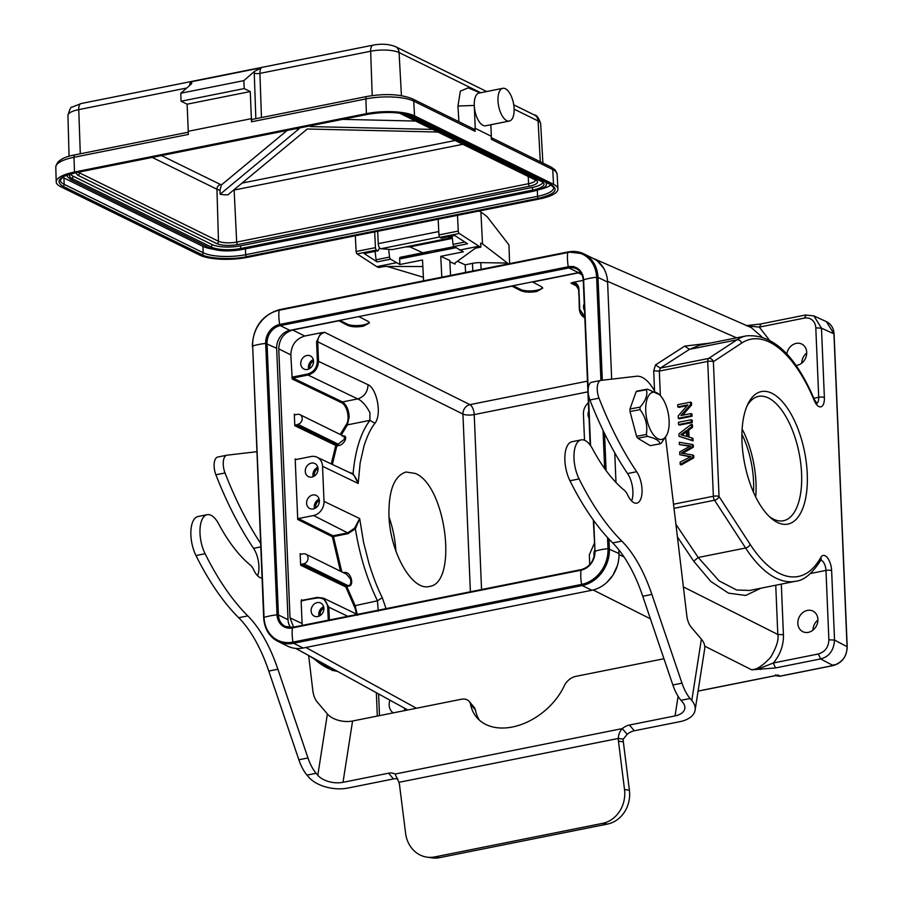 <?xml version="1.0" encoding="UTF-8"?>
<svg xmlns="http://www.w3.org/2000/svg" width="903" height="903" viewBox="0 0 903 903"><rect width="100%" height="100%" fill="white"/><g stroke="black" fill="none" stroke-linecap="round" stroke-linejoin="round"><path stroke-width="1.35" d="M771.918 393.279A67.578 30.533 -101.3 0 1 807.361 480.182A67.578 30.533 -101.3 0 1 770.88 518.006A67.578 30.533 -101.3 0 1 748.034 403.743A67.578 30.533 -101.3 0 1 771.918 393.279M677.419 536.924L693.741 561.214L710.729 581.397L728.473 593.147L745.641 595.461L760.958 588.192M654.551 391.055L653.704 370.84L655.522 364.902L660.274 368.108L708.595 358.446A4.176 3.657 56.7 0 1 713.381 361.674L741.656 343.084A120.968 54.665 -101.3 0 1 814.235 400.503A12.518 5.655 78.7 0 0 821.008 406.79A12.518 5.655 78.7 0 0 824.383 397.546L821.47 328.139L833.943 333.85L826.403 321.649C831.121 324.019 833.683 328.15 834.09 334.02L847.206 646.83C846.766 656.616 842.138 662.858 833.322 665.556L779.684 676.279M710.537 343.038L684.734 346.12L655.522 364.902M761.082 324.109L759.276 327.123L747.379 325.881M746.013 325.656L760.473 324.019L805.555 315L813.908 315.926L821.47 328.139L815.804 327.868A12.518 10.543 116.2 0 0 804.359 318.104L806.165 315.091M817.904 619.368A11.468 9.662 -63.8 0 0 812.937 611.083A11.468 9.662 -63.8 0 0 802.665 612.708A11.468 9.662 -63.8 0 0 797.834 623.375A11.468 9.662 -63.8 0 0 802.801 631.671A11.468 9.662 -63.8 0 0 813.072 630.046A11.468 9.662 -63.8 0 0 817.904 619.368M812.937 630.147A11.468 9.662 116.2 0 1 817.915 620.034M796.051 365.455A11.468 9.662 -63.8 0 0 806.706 352.339A11.468 9.662 -63.8 0 0 801.74 344.054A11.468 9.662 -63.8 0 0 786.784 353.931M801.74 363.119A11.468 9.662 116.2 0 1 806.718 353.005M678.277 418.292L679.293 418.789L692.059 416.238L691.055 415.741L690.964 413.551L680.93 415.549L690.581 404.476L690.479 402.14L677.713 404.691L677.803 406.881L687.826 404.871L678.187 415.944L678.277 418.292L691.055 415.741M692.059 416.238L691.969 414.037L690.964 413.551M682.668 415.211L691.585 404.973L690.581 404.476M691.585 404.973L691.495 402.636L690.479 402.14M687.093 405.718L678.808 407.377L677.803 406.881M691.314 422.028L692.319 422.525L679.553 425.076L678.548 424.579L691.314 422.028L691.224 419.737L678.446 422.288L678.548 424.579M692.319 422.525L692.229 420.234L691.224 419.737M686.619 436.431L680.76 434.761L686.382 430.618L686.619 436.431M681.968 435.111L686.427 431.826M679.033 436.318L693.098 440.878L692.082 440.393L691.98 437.966L688.041 436.838L687.736 429.625L691.517 426.837L691.405 424.241L678.932 433.846L679.033 436.318L692.082 440.393M693.098 440.878L692.996 438.463L691.98 437.966M689.034 437.12L688.741 430.121L687.736 429.625M688.741 430.121L692.522 427.333L691.517 426.837M692.522 427.333L692.42 424.737L691.405 424.241M680.219 464.469L692.793 457.336L692.703 455.01L681.291 453.092L692.353 446.658L692.251 444.457L679.293 442.278L679.383 444.581L690.513 445.947L679.688 451.963L679.812 454.717L690.964 456.579L680.117 462.133L680.219 464.469L681.223 464.966L693.809 457.832L692.793 457.336M693.809 457.832L693.707 455.507L692.703 455.01M692.353 446.658L693.357 447.154L682.307 453.577M693.357 447.154L693.267 444.953L692.251 444.457M689.745 446.274L679.383 444.581M688.718 446.127L687.702 445.63M690.332 456.862L679.812 454.717M689.576 456.771L688.571 456.275M778.341 675.275L779.481 676.245L833.108 665.522C842.375 662.475 847.025 656.188 847.048 646.661L834.541 640.08L831.629 570.673A12.518 5.655 78.7 0 0 827.329 557.648A12.518 5.655 78.7 0 0 820.816 557.399A4.176 3.285 28.9 0 1 820.816 560.142C812.305 573.552 803.873 580.595 795.52 581.272A125.133 56.55 -101.3 0 1 745.596 548.008L714.533 500.228A4.176 1.885 -101.3 0 1 713.37 496.255L707.715 361.414L659.325 371.088L660.274 368.108L689.474 349.337L699.362 345.273L746.431 335.86A125.133 56.55 -101.3 0 0 736.871 339.855L689.474 349.337L684.734 346.12M760.473 669.507L760.315 668.164L773.352 662.983L775.496 667.949L751.702 669.823L760.315 668.164M683.379 586.905L777.81 634.47C778.939 639.527 776.569 647.101 770.688 657.215C762.866 665.658 756.533 669.868 751.702 669.823L704.724 646.176M606.929 582.333L612.81 575.437L617.313 565.763M389.961 700.186A11.468 9.662 -63.8 0 0 389.17 705.108A11.468 9.662 -63.8 0 0 393.245 712.873M404.352 710.661A11.468 9.662 116.2 0 1 404.826 708.347M405.887 710.345A11.468 9.662 -63.8 0 0 406.677 709.374M779.086 675.421L779.481 676.245L775.271 675.625L775.835 674.733L775.271 675.625L698.087 691.055M833.108 665.522L833.672 664.631L833.108 665.522L820.579 658.93L818.434 653.964C825.049 651.921 828.525 647.203 828.875 639.821L834.541 640.08C833.774 650.532 829.112 656.82 820.579 658.93L775.496 667.949M795.52 581.272L749.659 590.449L736.611 589.998L719.172 580.945L698.2 557.478L745.596 548.008A4.176 2.461 -33 0 0 750.088 544.295L719.036 496.515A4.176 2.461 147 0 1 714.533 500.228L674.01 508.333M804.359 318.104L759.276 327.123L769.232 339.889M751.217 327.563L761.827 336.796M605.428 271.78L603.994 268.631L597.03 260.583L591.894 257.806L751.477 327.676M588.733 411.192A7.303 6.152 -63.8 0 0 588.045 414.804A7.303 6.152 -63.8 0 0 589.027 418.089M590.077 443.08A7.303 6.152 -63.8 0 0 589.625 444.411M594.58 550.683A7.303 6.152 -63.8 0 0 593.892 554.295A7.303 6.152 -63.8 0 0 594.197 556.101M753.486 492.18A58.402 26.39 78.7 0 0 753.565 481.57A58.402 26.39 78.7 0 0 741.905 434.264M584.23 303.589A7.303 6.152 -63.8 0 0 583.541 307.201A7.303 6.152 -63.8 0 0 584.523 310.474M584.512 440.269L583.417 414.127A12.518 10.543 116.2 0 1 588.384 402.738M584.783 316.795L579.387 308.702L584.828 317.754M583.259 280.336L573.89 282.21C576.949 283.271 578.62 285.619 578.913 289.242L579.715 308.363L578.586 289.592L575.053 283.61L578.586 289.592M580.866 272.627L578.371 272.875L582.063 274.805M542.522 287.594A11.683 3.42 -2.4 0 1 536.642 290.258A11.683 3.42 -2.4 0 1 520.783 289.524L513.062 285.72M532.386 281.86L541.269 286.59L542.714 288.181L536.698 291.5C530.151 292.572 524.869 292.301 520.828 290.676L511.967 286.161L359.067 316.524M359.078 316.739L367.95 321.254L369.406 322.935L363.378 326.164C356.82 327.281 351.527 326.999 347.52 325.34L338.636 320.61M369.203 322.258A11.683 3.42 -2.4 0 1 363.322 324.922A11.683 3.42 -2.4 0 1 347.474 324.188L339.742 320.384M389.035 517.08A58.402 26.39 -101.3 0 1 395.886 551.146M290.822 354.89C291.297 345.048 295.936 338.76 304.751 336.029L292.674 330.013C283.858 332.744 279.219 339.031 278.745 348.874L290.822 354.89L292.233 379L341.853 402.873L342.542 401.937L357.678 398.912L308.07 375.027C314.684 372.984 318.161 368.266 318.511 360.884L317.709 341.763L462.934 414.082A8.341 6.976 116.5 0 1 469.899 404.646A8.341 3.77 -101.3 0 1 474.222 414.59A8.341 2.438 -2.4 0 1 462.934 414.082L470.384 591.77M323.884 608.25A5.678 4.786 -63.8 0 0 320.193 614.333A5.678 4.786 -63.8 0 0 320.351 615.44M311.117 610.857A7.303 6.152 -63.8 0 0 314.278 616.128A7.303 6.152 -63.8 0 0 320.813 615.09A7.303 6.152 -63.8 0 0 323.884 608.295A7.303 6.152 -63.8 0 0 320.723 603.023A7.303 6.152 -63.8 0 0 314.199 604.062A7.303 6.152 -63.8 0 0 311.117 610.857M319.007 616.173A7.303 6.152 116.2 0 1 318.77 614.616A7.303 6.152 116.2 0 1 323.646 606.737M302.279 625.395L302.087 623.499L290.021 617.9L293.577 627.134M313.533 361.155A5.678 4.786 -63.8 0 0 309.842 367.239A5.678 4.786 -63.8 0 0 309.989 368.345M300.755 363.751A7.303 6.152 -63.8 0 0 303.927 369.022A7.303 6.152 -63.8 0 0 310.451 367.995A7.303 6.152 -63.8 0 0 313.533 361.2A7.303 6.152 -63.8 0 0 310.372 355.929A7.303 6.152 -63.8 0 0 303.837 356.956A7.303 6.152 -63.8 0 0 300.755 363.751M308.645 369.079A7.303 6.152 116.2 0 1 308.42 367.521A7.303 6.152 116.2 0 1 313.296 359.642M292.233 379L292.933 378.052L342.542 401.937C346.515 404.804 348.727 409.781 349.179 416.847L347.452 424.85L369.903 420.358C360.805 432.593 355.195 450.36 353.096 473.657L352.249 473.996C354.382 475.17 356.369 478.319 358.198 483.466L360.162 462.833L363.999 445.947C367.34 435.641 371.009 428.078 374.982 423.281C382.466 413.314 376.122 387.827 368.074 384.734C367.645 392.139 364.18 396.868 357.678 398.912C361.968 400.684 366.054 405.278 369.937 412.694L369.903 420.358L374.982 423.281M299.943 414.646L344.043 436.352L344.472 439.219L338.173 444.152L297.843 424.308L294.796 425.719L294.31 414.161L295.078 414.816L297.426 414.353A5.215 4.391 116.2 0 1 299.943 414.646A5.215 4.391 116.2 0 1 302.2 418.416A5.215 4.391 116.2 0 1 297.843 424.308M332.338 464.447L336.853 445.89L338.557 445.54C344.269 445.258 349.326 434.264 342.214 436.104M295.495 414.737L294.31 414.161L295.078 414.816M318.037 468.759A5.678 4.786 -63.8 0 0 314.346 474.843A5.678 4.786 -63.8 0 0 314.504 475.949M305.27 471.366A7.303 6.152 -63.8 0 0 308.431 476.637A7.303 6.152 -63.8 0 0 314.966 475.599A7.303 6.152 -63.8 0 0 318.037 468.804A7.303 6.152 -63.8 0 0 314.876 463.532A7.303 6.152 -63.8 0 0 308.352 464.571A7.303 6.152 -63.8 0 0 305.27 471.366M313.16 476.682A7.303 6.152 116.2 0 1 312.923 475.125A7.303 6.152 116.2 0 1 317.811 467.246M319.38 500.646A5.678 4.786 -63.8 0 0 315.689 506.73A5.678 4.786 -63.8 0 0 315.836 507.836M306.602 503.242A7.303 6.152 -63.8 0 0 309.774 508.513A7.303 6.152 -63.8 0 0 316.298 507.486A7.303 6.152 -63.8 0 0 319.38 500.691A7.303 6.152 -63.8 0 0 316.219 495.42A7.303 6.152 -63.8 0 0 309.684 496.447A7.303 6.152 -63.8 0 0 306.602 503.242M314.492 508.57A7.303 6.152 116.2 0 1 314.267 507.012A7.303 6.152 116.2 0 1 319.143 499.133M302.087 623.499L301.139 600.969L301.489 599.795L302.607 600.326M347.768 616.297L328.839 607.177L323.364 598.125L317.258 597.391L301.862 600.393M357.204 614.412L323.342 598.102L317.393 597.414L301.139 600.969M296.398 459.469L295.191 458.905L295.947 459.559L311.084 456.534A12.518 10.543 116.2 0 1 316.987 457.2A12.518 10.543 116.2 0 1 322.54 466.298L324.008 501.368A12.518 10.543 116.2 0 1 313.555 515.523L298.419 518.548L297.73 519.485L332.36 536.732L340.454 571.204M386.044 608.645L382.296 597.696C377.917 589.196 373.503 577.875 369.045 563.743L363.548 542.274L359.665 518.536L354.529 528.244L347.655 532.872L313.555 515.523M324.008 501.368L359.665 518.536L355.398 528.763L348.061 533.65L347.655 532.872L333.049 535.795L333.467 536.574L332.36 536.732A0.835 0.7 116.5 0 1 333.049 535.795L298.419 518.548M354.529 528.244L355.398 528.763C359.586 555.097 366.945 579.105 377.465 600.788L378.255 611.173M357.498 615.327L355.014 605.281L346.538 586.024L301.342 564.273L300.643 565.21L300.157 553.663L300.925 554.307L303.273 553.844A5.215 4.391 116.2 0 1 305.79 554.137A5.215 4.391 116.2 0 1 308.047 557.907A5.215 4.391 116.2 0 1 303.69 563.799L301.342 564.273M343.964 573.089L343.885 572.626C350.556 570.324 355.048 585.979 348.502 586.149L348.186 585.697C350.714 585.088 351.425 582.762 350.319 578.71L346.402 574.139L305.79 554.137M301.342 554.228L300.157 553.663L300.925 554.307M382.296 597.696L377.465 600.788L354.044 605.902L345.838 586.973A0.835 0.7 115.7 0 1 346.538 586.024L348.186 585.697L303.69 563.799M341.831 571.881L333.467 536.574L348.061 533.65M297.73 519.485L295.191 458.905L295.947 459.559M322.54 466.298L358.198 483.466L353.096 473.657L348.535 472.1M350.906 473.217L352.249 473.996M295.495 424.782L336.458 444.502A0.835 0.7 115.7 0 0 335.769 445.439L331.254 463.939M341.255 434.986L347.452 424.85L346.436 424.263L340.205 434.467M368.074 384.734L317.382 360.828L316.581 341.718L320.949 332.801L304.751 336.029M278.745 348.874L290.021 617.9M388.956 515.455C389.882 552.072 412.05 591.194 429.196 586.476C458.34 583.733 446.229 485.521 415.267 473.443L406 472.009C394.272 475.825 388.595 490.306 388.956 515.455M316.581 341.718L317.709 341.763C317.946 336.842 320.272 333.692 324.674 332.338L320.949 332.801M573.89 282.21L570.956 283.079L575.053 283.61M532.398 282.075L578.371 272.875M292.674 330.013L338.648 320.825M589.727 564.668L589.32 554.814L594.287 543.448M288.441 323.511L573.777 266.453M742.119 429.049A63.402 28.648 -101.3 0 1 755.98 482.755A63.402 28.648 -101.3 0 1 755.698 496.921M769.153 516.403A63.402 28.648 78.7 0 0 783.409 520.738A63.402 28.648 78.7 0 0 801.593 473.635A63.402 28.648 78.7 0 0 768.43 397.986A63.402 28.648 78.7 0 0 758.543 396.394A63.402 28.648 78.7 0 0 747.052 405.887M611.67 379.147L607.595 282.086A32.531 27.417 -63.8 0 0 593.508 258.597L583.902 253.867A32.531 27.417 116.2 0 1 598 277.368L596.612 277.244L600.935 380.389M608.961 539.091L609.367 548.776A32.531 27.417 116.2 0 1 582.209 585.55L293.599 643.275A32.531 27.417 116.2 0 1 277.932 641.378L287.526 646.108A32.531 27.417 -63.8 0 0 303.205 648.004L591.815 590.28A32.531 27.417 -63.8 0 0 618.973 553.505L618.815 549.792M615.993 482.495L614.751 452.832M580.697 272.39A15.848 13.364 -63.8 0 0 578.507 272.638L289.886 330.363A15.848 13.364 -63.8 0 0 276.657 348.276L288.034 619.684A15.848 13.364 -63.8 0 0 290.653 627.54M262.017 578.033A18.353 8.296 -101.3 0 1 253.641 569.748A12.518 5.655 78.7 0 0 250.391 565.131A145.993 65.975 -101.3 0 1 218.582 523.751A25.024 11.31 78.7 0 0 207.182 514.687L198.062 516.505A25.024 11.31 78.7 0 0 191.267 527.284A25.024 11.31 78.7 0 0 195.974 555.548A219.406 99.149 78.7 0 0 238.685 617.72A104.285 47.125 -101.3 0 1 268.767 671.053L298.859 759.784A33.366 15.08 78.7 0 0 306.997 775.113L308.691 777.099A29.201 16.435 -171.1 0 0 347.881 788.059L393.482 778.939A12.518 8.658 139.6 0 1 397.828 778.939M217.928 456.997A12.518 5.655 78.7 0 0 217.725 457.031A12.518 5.655 78.7 0 0 214.327 462.415A12.518 5.655 78.7 0 0 215.896 474.786A250.278 113.101 78.7 0 0 253.562 548.347A18.353 8.296 -101.3 0 1 257.592 575.775M207.182 514.687A25.024 11.31 78.7 0 0 200.387 525.456A25.024 11.31 78.7 0 0 205.094 553.731A219.406 99.149 78.7 0 0 247.806 615.902A104.285 47.125 -101.3 0 1 277.887 669.236L307.979 757.956A33.366 15.08 78.7 0 0 316.118 773.295L317.811 775.282A18.771 10.565 -171.1 0 0 343.005 782.314L388.617 773.194A12.518 8.658 139.6 0 1 395.062 774.052L398.934 782.314A12.518 11.017 98.3 0 1 399.521 784.921L405.605 833.356A29.201 25.713 -81.7 0 0 426.95 857.139L431.837 857.85A29.201 25.713 -81.7 0 0 439.637 857.636L607.471 824.067A29.201 25.713 -81.7 0 0 629.414 790.283L623.341 741.848A12.518 11.017 98.3 0 1 623.262 739.139L618.374 738.428C618.431 734.602 619.729 731.328 622.28 728.608A12.518 8.658 139.6 0 1 629.425 725.03L675.038 715.91A18.771 10.565 -171.1 0 0 684.813 708.483A18.771 10.565 -171.1 0 0 682.679 702.308L680.997 700.322A33.366 15.08 -101.3 0 1 672.859 684.982L642.755 596.262A104.285 47.125 78.7 0 0 612.685 542.929A219.406 99.149 -101.3 0 1 569.962 480.757A25.024 11.31 -101.3 0 1 564.894 456.083A25.024 11.31 -101.3 0 1 572.062 441.714L581.182 439.885A25.024 11.31 -101.3 0 1 592.582 448.949A145.993 65.975 78.7 0 0 624.379 490.34A12.518 5.655 -101.3 0 1 627.641 494.946A18.353 8.296 78.7 0 0 636.773 503.163A18.353 8.296 78.7 0 0 641.751 495.262A18.353 8.296 78.7 0 0 636.683 471.727A250.278 113.101 -101.3 0 1 599.016 398.167A12.518 5.655 -101.3 0 1 600.845 380.411A12.518 5.655 -101.3 0 1 601.048 380.377L636.446 376.258A41.707 18.85 -101.3 0 1 654.765 391.462M645.701 408.912A23.986 11.073 79.6 0 0 653.716 435.122A23.986 11.073 79.6 0 0 666.809 434.919A23.986 11.073 79.6 0 0 669.157 422.728A23.986 11.073 79.6 0 0 659.393 394.634A23.986 11.073 79.6 0 0 645.701 408.912M256.723 451.726L227.048 455.18A12.518 5.655 78.7 0 0 226.845 455.214A12.518 5.655 78.7 0 0 223.447 460.598A12.518 5.655 78.7 0 0 225.016 472.958A250.278 113.101 78.7 0 0 260.561 543.335M663.953 658.738L575.967 676.336A12.518 8.658 -40.4 0 0 564.431 685.535A56.313 38.964 139.6 0 1 521.629 724.398A56.313 38.964 139.6 0 1 476.75 717.456A56.313 38.964 139.6 0 1 470.542 704.317A12.518 8.658 -40.4 0 0 469.165 701.394A12.518 8.658 -40.4 0 0 461.219 699.283L352.576 721.012A18.771 10.565 8.9 0 1 327.383 713.968L317.122 701.891A12.518 5.655 -101.3 0 1 312.833 690.66L308.645 655.499M426.95 857.139A29.201 25.713 -81.7 0 0 434.749 856.924L602.583 823.355A29.201 25.713 -81.7 0 0 624.526 789.572L618.453 741.137A12.518 11.017 98.3 0 1 618.374 738.428L398.934 782.314M623.262 739.139L627.156 734.342L622.28 728.608L395.062 774.052M666.809 434.919L661.222 443.238A28.151 13.003 -100.4 0 1 660.082 443.836C659.483 440.698 655.273 438.215 647.474 436.409A28.151 13.003 -100.4 0 1 646.334 434.467C647.812 425.471 645.713 417.209 640.046 409.657A28.151 13.003 -100.4 0 1 640.024 408.382A28.151 13.003 -100.4 0 1 640.046 407.129C645.758 400.627 647.869 394.837 646.367 389.746L636.175 391.62A28.151 13.003 -100.4 0 1 637.315 391.022L647.496 389.148L659.393 394.634M646.367 389.746A28.151 13.003 -100.4 0 1 647.496 389.148M627.156 734.342A12.518 8.658 139.6 0 1 634.301 730.775L679.914 721.655A29.201 16.435 -171.1 0 0 695.118 710.097A29.201 16.435 -171.1 0 0 691.8 700.48L690.118 698.493A33.366 15.08 -101.3 0 1 681.979 683.153L651.876 594.434A104.285 47.125 78.7 0 0 621.806 541.1A219.406 99.149 -101.3 0 1 579.094 478.929A25.024 11.31 -101.3 0 1 574.015 454.254A25.024 11.31 -101.3 0 1 581.182 439.885M479.391 720.154A56.313 38.964 139.6 0 1 475.418 710.051A12.518 8.658 -40.4 0 0 474.041 707.128L469.165 701.394M640.046 409.657L630.001 411.508L629.967 410.244L629.967 408.98L640.046 407.129M630.001 411.508L636.559 436.273L646.334 434.467M647.474 436.409L637.71 438.203L636.559 436.273M637.71 438.203L650.205 445.653L660.082 443.836M636.175 391.62L629.967 408.98M665.545 437.323L686.833 615.857A12.518 5.655 78.7 0 0 691.122 627.1L701.383 639.166A29.201 16.435 8.9 0 1 704.69 648.783L695.118 710.097M631.592 500.973A18.353 8.296 78.7 0 0 632.631 497.079A18.353 8.296 78.7 0 0 627.562 473.544A250.278 113.101 -101.3 0 1 589.896 399.984A12.518 5.655 -101.3 0 1 591.713 382.24A12.518 5.655 -101.3 0 1 591.928 382.206M287.143 130.438L221.393 184.957L219.971 190.194L220.118 194.258A12.71 3.714 177.6 0 0 227.94 194.8L307.313 128.994L437.91 132.03M415.606 121.058L342.564 119.354M432.582 129.411L310.237 126.567L311.422 125.585M295.721 128.723L299.062 128.802L220.118 194.258M535.49 180.16A13.41 3.917 -2.4 0 1 528.571 183.704L236.676 242.083A13.41 3.917 -2.4 0 1 218.47 241.248L79.475 172.845A13.41 3.917 -2.4 0 1 78.437 172.18M212.036 244.544A20.859 6.095 177.6 0 0 240.356 245.853L240.898 248.46A21.762 6.366 -2.4 0 1 211.347 247.095L212.036 244.544L73.041 176.141L72.353 178.704A21.762 6.366 -2.4 0 1 69.745 175.092L70.66 173.952M543.245 181.029A1.253 1.05 116.2 0 1 541.777 181.616L543.866 183.298A21.762 6.366 -2.4 0 1 532.793 190.082L532.251 187.474L240.356 245.853M532.251 187.474A20.859 6.095 177.6 0 0 542.929 182.293M70.592 174.008A20.859 6.095 177.6 0 0 73.041 176.141M497.993 100.718A16.683 7.54 -101.3 0 1 502.779 88.325A16.683 7.54 -101.3 0 1 514.112 108.653A16.683 7.54 -101.3 0 1 509.326 121.047A16.683 7.54 -101.3 0 1 497.993 100.718M62.702 177.293A31.289 9.143 177.6 0 0 63.921 177.959L202.915 246.361A31.289 9.143 177.6 0 0 212.6 249.115M540.491 189.235A31.289 9.143 177.6 0 0 551.078 184.901M372.205 95.583L370.659 51.234A20.938 6.118 -2.4 0 1 399.081 52.555A8.341 7.032 116.2 0 0 395.469 46.64C388.979 44.044 381.506 43.558 373.052 45.15A8.341 3.77 78.7 0 0 370.659 51.234L259.917 73.38A4.176 1.264 -2 0 1 254.251 73.064L254.24 71.551L261.441 67.748A8.341 3.77 78.7 0 0 259.917 73.38L261.464 117.559M189.551 85.559A8.341 3.77 -101.3 0 1 191.018 81.823L191.808 83.178L191.12 84.193L180.758 93.246L181.085 101.215L244.205 88.584L250.255 91.564L187.124 104.184L188.264 131.285L251.384 118.665L250.255 91.564M181.085 101.215L187.124 104.184M180.758 93.246L243.878 80.615L254.24 71.563M243.878 80.615L244.205 88.584M509.326 121.047L485.6 125.788A16.683 7.54 -101.3 0 1 474.278 105.459A16.683 7.54 -101.3 0 1 479.064 93.065L502.779 88.325M251.497 121.792L365.884 98.924A3.341 1.513 -101.3 0 1 366.844 96.486L252.456 119.365A3.341 1.513 78.7 0 0 251.497 121.792L251.384 118.665M188.264 131.285L188.377 134.423L73.99 157.291A3.341 1.513 -101.3 0 1 74.949 154.864C62.939 157.009 56.562 161.095 55.794 167.1A35.24 10.305 -2.4 0 1 73.99 157.291L74.497 172.033A35.454 10.362 177.6 0 0 56.2 181.898A35.454 10.362 177.6 0 0 60.614 186.661L199.608 255.064A35.454 10.362 177.6 0 0 247.738 257.287L539.644 198.908A35.454 10.362 177.6 0 0 557.941 188.953A35.454 10.362 177.6 0 0 553.528 184.28L414.545 115.877A35.454 10.362 177.6 0 0 366.404 113.654L365.884 98.924A35.24 10.305 -2.4 0 1 413.732 101.125A3.341 2.811 -63.8 0 0 412.287 98.766C400.379 94.126 385.231 93.359 366.844 96.486M474.922 128.192L491.187 136.195L474.922 128.192L475.113 131.33L473.353 128.813M458.893 121.702L457.968 106.012L460.361 91.147L468.183 87.851L480.159 92.851M475.226 128.181L474.278 105.459L457.968 106.012M490.86 124.738L491.345 136.116M551.338 184.72C559.115 189.811 554.814 194.337 538.436 198.31L246.53 256.689C232.895 259.895 208.458 258.766 201.798 254.623L62.804 186.232C55.027 181.142 59.327 176.604 75.705 172.631L367.611 114.252C381.247 111.046 405.684 112.175 412.355 116.318L551.338 184.72A1.671 1.411 116.2 0 1 550.537 184.618L553.708 187.576A31.289 9.143 -2.4 0 1 537.556 196.323L245.661 254.702A31.289 9.143 -2.4 0 1 203.186 252.738L64.192 184.336L63.921 177.959M74.497 172.033L366.404 113.654M553.528 184.28L552.726 169.527L491.345 139.322L491.187 136.195M405.56 246.937L409.906 246.88L422.796 252.784M452.358 238.381L409.906 246.88M377.714 231.292L378.233 243.652A4.176 1.885 78.7 0 0 380.829 248.754L392.286 249.589L452.268 237.591M447.527 236.891L452.222 237.229M438.158 219.203L438.948 234.938A2.088 0.937 78.7 0 0 439.953 237.342L440.991 238.02L454.491 235.311L467.551 243.787L454.051 246.485L463.374 251.813L440.754 256.339L449.807 260.482L450.563 275.438M388.662 249.318L389.577 257.073A2.088 0.937 -101.3 0 0 390.559 259.184L377.059 261.881L363.999 253.416A2.088 0.937 78.7 0 0 364.406 253.506A2.088 0.937 78.7 0 0 364.744 253.258M377.059 261.881A2.088 0.937 -101.3 0 1 376.077 259.771L389.577 257.073M375.084 251.373L376.077 259.771M457.494 215.343L458.284 231.066A2.088 0.937 -101.3 0 0 459.3 233.482L478.951 246.214L459.604 250.086M440.991 238.02A2.088 0.937 78.7 0 0 441.398 238.11A2.088 0.937 78.7 0 0 441.736 237.861M452.076 235.976L453.069 244.374A2.088 0.937 78.7 0 0 454.051 246.485M379.587 247.885A3.556 1.603 -101.3 0 1 379.565 247.93L378.312 250.436A2.088 0.937 -101.3 0 1 377.905 250.808A2.088 0.937 -101.3 0 1 377.499 250.707L376.472 250.041A2.088 0.937 -101.3 0 1 375.456 247.636L374.666 231.902M355.33 235.773L356.121 251.508A2.088 0.937 78.7 0 0 357.125 253.912L376.777 266.656L378.718 267.536L382.906 266.701A4.176 1.163 -2.9 0 1 385.637 266.453L422.841 266.532M437.741 249.792L400.571 257.231A6.253 2.822 -101.3 0 1 400.616 257.22L426.972 251.948M390.559 259.184L399.894 264.511L399.611 258.969A2.088 0.937 78.7 0 1 400.029 257.468A6.253 2.822 -101.3 0 1 400.571 257.231M455.01 262.999L455.067 264.094A4.176 1.163 -2.9 0 1 454.548 263.574A4.176 1.163 -2.9 0 1 454.864 263.112L474.854 248.607A4.176 1.163 -2.9 0 1 476.694 247.941L480.881 247.106L480.678 243.11L482.518 243.945L507.52 263.055L480.802 262.638L481.13 269.32M396.124 262.784L376.777 266.656M509.619 263.62L508.953 244.916L487.168 216.72L480.893 211.923L482.518 243.945M480.893 211.923L478.974 211.042M478.951 246.214L480.881 247.106M457.403 261.26L465.18 264.816L472.472 263.36A11.886 3.296 -2.9 0 1 480.802 262.638M387.274 266.453L423.383 277.266M455.067 264.094L449.863 261.712M399.894 264.511L422.514 259.985L423.563 280.833M465.564 272.435L465.18 264.816M441.804 277.187L440.754 256.339M507.52 263.055L507.565 264.037M741.656 343.084A4.176 3.657 -123.3 0 0 736.871 339.855L708.595 358.446A4.176 1.885 -101.3 0 0 707.715 361.414A4.176 1.219 177.6 0 1 713.381 361.674L719.036 496.515A4.176 1.219 -2.4 0 0 713.37 496.255L673.525 504.224M820.816 557.399A120.968 54.665 -101.3 0 1 750.088 544.295M847.048 646.661L833.943 333.85M607.561 281.318L736.588 337.835M624.131 557.061L618.995 554.487M781.309 584.117L783.432 634.707L777.81 634.47L775.745 585.234M653.704 370.84L659.325 371.088L660.353 395.604M783.432 634.707C783.691 645.227 780.327 654.641 773.352 662.983L818.434 653.964M593.158 589.975L650.408 618.815M416.418 708.245L305.846 647.474M313.488 658.163A125.133 56.55 78.7 0 0 337.169 671.166M378.583 693.933L379.497 715.627M778.668 675.816L777.539 674.857L778.668 675.816M831.629 570.673A4.176 1.219 177.6 0 0 825.974 570.414L810.522 573.495M828.875 639.821L825.974 570.414A8.341 3.77 78.7 0 0 820.771 560.221M693.741 561.214L698.2 557.49L675.918 524.327M814.235 400.503A4.176 1.49 -22.5 0 0 814.438 399.634C795.374 355.048 772.708 333.794 746.431 335.86M816.764 403.325A8.341 3.77 78.7 0 0 818.716 397.286A4.176 1.219 -2.4 0 1 824.383 397.546M813.863 398.257L818.716 397.286L815.804 327.868M520.828 290.676L520.783 289.524M347.52 325.34L347.474 324.188M570.956 283.079L577.864 286.669M324.674 332.338L469.899 404.646L587.481 381.134M587.932 391.846L474.222 414.59L481.559 589.535M307.641 374.034L308.07 375.027L292.933 378.052L292.504 377.059L307.641 374.034C313.804 372.126 317.055 367.724 317.382 360.828M291.771 377.42L292.504 377.059M338.557 445.54L338.173 444.152L336.458 444.502L336.853 445.89L335.769 445.439L294.796 425.719M302.257 600.439L317.021 598.012C323.251 597.447 326.807 600.484 327.71 607.132L328.839 607.177L329.369 619.977M354.044 605.902A11.683 5.362 -101.5 0 1 356.279 613.961M348.502 586.149L345.838 586.973L300.643 565.21M341.853 402.885A11.683 5.362 -101.5 0 1 347.52 412.716A11.683 5.362 -101.5 0 1 346.436 424.263M328.252 620.203L327.71 607.132M578.913 289.242L579.286 308.6C579.591 312.867 581.408 315.915 584.76 317.721M252.456 346.47L252.298 346.3C253.179 327.157 262.22 314.944 279.422 309.661A1.253 0.564 78.7 0 1 279.614 309.695L567.874 252.039M593.7 520.489L594.998 551.248A16.762 14.132 116.2 0 1 581.001 570.199L292.38 627.924A16.762 14.132 116.2 0 1 277.052 614.841L265.674 343.422A16.762 14.132 116.2 0 1 279.67 324.47L568.28 266.757A27.53 12.439 -101.3 0 1 567.682 252.558A1.253 0.564 78.7 0 1 568.032 251.937L583.902 253.867A32.531 27.417 116.2 0 0 568.235 251.971A1.253 0.564 78.7 0 0 568.032 251.937L279.422 309.661A1.253 0.564 78.7 0 0 279.072 310.282L567.682 252.558A31.616 26.65 116.2 0 1 596.612 277.244A27.53 8.048 -2.4 0 0 583.62 279.84L583.406 280.28M602.312 380.231L598 277.368L607.595 282.086M607.527 537.545L607.99 548.652L618.973 553.505M604.536 433.451L606.094 470.587M603.035 430.347L604.638 468.567M593.294 519.925L594.998 551.248A27.53 8.048 -2.4 0 1 607.99 548.652A31.616 26.65 116.2 0 1 581.6 584.399L292.978 642.112A31.616 26.65 116.2 0 1 264.048 617.438L252.671 346.03A31.616 26.65 116.2 0 1 279.072 310.282A27.53 12.439 -101.3 0 0 279.67 324.47A1.253 0.564 78.7 0 0 280.28 325.633L568.901 267.909A15.848 13.364 116.2 0 1 576.532 268.834A15.848 13.364 116.2 0 1 583.383 279.941M591.815 590.28L582.209 585.55A1.253 0.564 -101.3 0 1 581.6 584.399A27.53 12.439 78.7 0 1 581.001 570.199A1.253 0.564 -101.3 0 1 581.351 569.579A1.253 0.564 -101.3 0 1 581.543 569.612M594.772 551.699L594.625 551.53C594.14 560.989 589.715 567.005 581.351 569.579L292.73 627.303A1.253 0.564 -101.3 0 0 292.38 627.924A27.53 12.439 78.7 0 0 292.978 642.112A1.253 0.564 -101.3 0 0 293.599 643.275L303.205 648.004M276.657 348.276L265.674 343.422A27.53 8.048 177.6 0 0 252.671 346.03L263.676 617.72C264.432 628.804 269.184 636.694 277.932 641.378A32.531 27.417 116.2 0 1 263.834 617.878L264.048 617.438A27.53 8.048 177.6 0 1 277.052 614.841L278.429 614.966L267.051 343.558A15.848 13.364 116.2 0 1 280.28 325.633L289.886 330.363M588.18 388.775L583.62 279.84A16.762 14.132 116.2 0 0 568.28 266.757A1.253 0.564 78.7 0 0 568.901 267.909L578.507 272.638M588.417 394.464L590.573 445.664M581.182 569.68L292.933 627.337A1.253 0.564 -101.3 0 0 292.73 627.303L285.292 626.411A15.848 13.364 116.2 0 1 278.429 614.966L288.034 619.684M292.572 627.404A15.848 13.364 116.2 0 1 285.292 626.411M316.118 773.295L306.997 775.113M307.979 757.956L298.859 759.784M277.887 669.236L268.767 671.053M247.806 615.902L238.685 617.72M205.094 553.731L195.974 555.548M260.707 546.913L253.562 548.347M225.016 472.958L215.896 474.786M618.453 741.137L623.341 741.848M624.526 789.572L629.414 790.283M602.583 823.355L607.471 824.067M434.749 856.924L439.637 857.636M317.811 775.282L327.383 713.968M388.617 773.194L393.482 778.939M343.005 782.314L352.576 721.012M470.542 704.317L475.418 710.051M629.425 725.03L634.301 730.775M691.8 700.48L701.383 639.166M675.038 715.91L678.097 696.315M589.896 399.984L599.016 398.167M627.562 473.544L636.683 471.727M569.962 480.757L579.094 478.929M612.685 542.929L621.806 541.1M642.755 596.262L651.876 594.434M672.859 684.982L681.979 683.153M680.997 700.322L690.118 698.493M161.479 155.576L221.393 184.957M242.049 183.095L455.101 140.496M220.445 184.584A4.176 3.51 -63.8 0 0 216.957 189.246A12.653 3.702 177.6 0 0 219.971 190.194M152.268 157.415L216.957 189.246L218.47 241.248A2.088 1.761 -63.8 0 1 216.731 243.607L77.737 175.205A2.088 1.761 -63.8 0 0 79.475 172.845L79.453 171.976M233.55 190.149A12.653 3.702 177.6 0 0 234.137 190.036L462.833 144.299M234.114 189.686A4.176 1.885 -101.3 0 1 234.137 190.036L236.676 242.083A2.088 0.937 -101.3 0 0 237.771 244.578C229.114 245.977 222.104 245.661 216.731 243.607M400.56 113.281L535.739 179.799C539.407 182.192 537.387 184.325 529.666 186.199A2.088 0.937 78.7 0 1 528.571 183.704L528.221 176.48M77.737 175.205L75.863 172.699M529.666 186.199L237.771 244.578M535.739 179.799A2.088 1.761 116.2 0 1 534.734 179.686L535.502 179.957M211.347 247.095L72.353 178.704A1.253 1.05 -63.8 0 1 70.75 179.618L209.744 248.02A1.253 1.05 -63.8 0 0 211.347 247.095M532.793 190.082L240.898 248.46A1.253 0.564 78.7 0 0 241.688 249.567L533.594 191.188A1.253 0.564 -101.3 0 1 532.793 190.082M70.75 179.618L67.477 176.672A24.121 7.055 -2.4 0 1 67.454 175.001M545.525 182.158A24.121 7.055 -2.4 0 1 546.27 184.686L546.891 182.824M373.052 45.15L81.146 103.529A8.341 3.77 78.7 0 0 78.753 109.613L80.299 153.792M81.146 103.529L72.184 107.096C71.066 106.475 69.655 109.252 67.939 115.437A20.938 6.118 -2.4 0 1 78.753 109.613L186.729 88.02M255.842 118.688L254.251 73.064M191.018 81.823L261.441 67.748M480.735 92.738L399.081 52.555L401.44 95.65M513.728 104.827L534.463 115.031A8.341 7.032 116.2 0 1 538.075 120.946L540.31 161.761M514.123 109.161L538.075 120.946A20.938 6.118 -2.4 0 1 540.671 123.711L542.895 163.037M245.413 248.822L245.661 254.702A1.671 0.756 -101.3 0 0 246.53 256.689M537.308 190.296L537.556 196.323A1.671 0.756 -101.3 0 0 538.436 198.31M62.804 186.232A1.671 1.411 116.2 0 0 64.192 184.336A31.289 9.143 -2.4 0 1 60.298 180.182L62.679 177.304C61.889 176.864 66.325 175.329 75.976 172.676A1.671 0.756 78.7 0 0 76.191 172.529M202.915 246.361L203.186 252.738A1.671 1.411 -63.8 0 1 201.798 254.623M414.545 115.877L413.732 101.125L475.113 131.33M412.355 116.318A1.671 1.411 116.2 0 1 411.542 116.216L550.537 184.618M75.705 172.631A1.671 0.756 78.7 0 0 75.976 172.676L367.871 114.297C386.1 111.351 400.661 111.995 411.542 116.216M491.255 137.628L551.281 167.168A3.341 2.811 -63.8 0 1 552.726 169.527A35.24 10.305 -2.4 0 1 557.106 174.177L557.941 188.953M438.779 231.552L378.233 243.652M439.603 236.992L380.829 248.754M438.948 234.938L458.284 231.066M459.3 233.482L439.953 237.342M464.831 242.015L453.069 244.374M363.999 253.416L377.499 250.707M376.472 250.041L357.125 253.912M356.121 251.508L375.456 247.636M400.029 257.468L429.106 251.655M434.433 250.594L454.265 246.621M455.936 247.704L399.611 258.969M472.856 270.979L472.472 263.36M813.908 315.926L826.392 321.637M295.755 648.41L407.772 709.972M309.007 655.691L332.304 670.387L337.609 671.414M376.337 692.691L377.319 716.068M698.075 691.145L775.474 675.658L778.86 676.166M814.438 399.634L817.034 403.517L816.323 403.483M316.987 457.2L350.996 473.262M576.532 268.834C580.606 270.979 582.853 274.738 583.248 280.122L590.156 445.1M226.845 455.214L217.725 457.031M591.713 382.24L600.845 380.411M534.734 179.686L399.521 113.135M541.777 181.616L404.194 113.913M209.744 248.02C217.984 251.226 228.628 251.745 241.688 249.567M533.594 191.188C542.116 188.975 546.338 186.808 546.27 184.686M67.477 176.672L66.856 175.227M395.469 46.64L486.717 91.542M67.939 115.437L69.057 156.298M74.949 154.864L188.298 132.188M412.287 98.766L473.082 128.677M534.463 115.031C536.551 114.783 538.628 117.672 540.671 123.711M55.794 167.1L56.2 181.898M551.281 167.168L555.21 169.956L557.106 174.177M441.398 238.11L454.706 235.457M364.406 253.506L377.905 250.808"/></g></svg>
